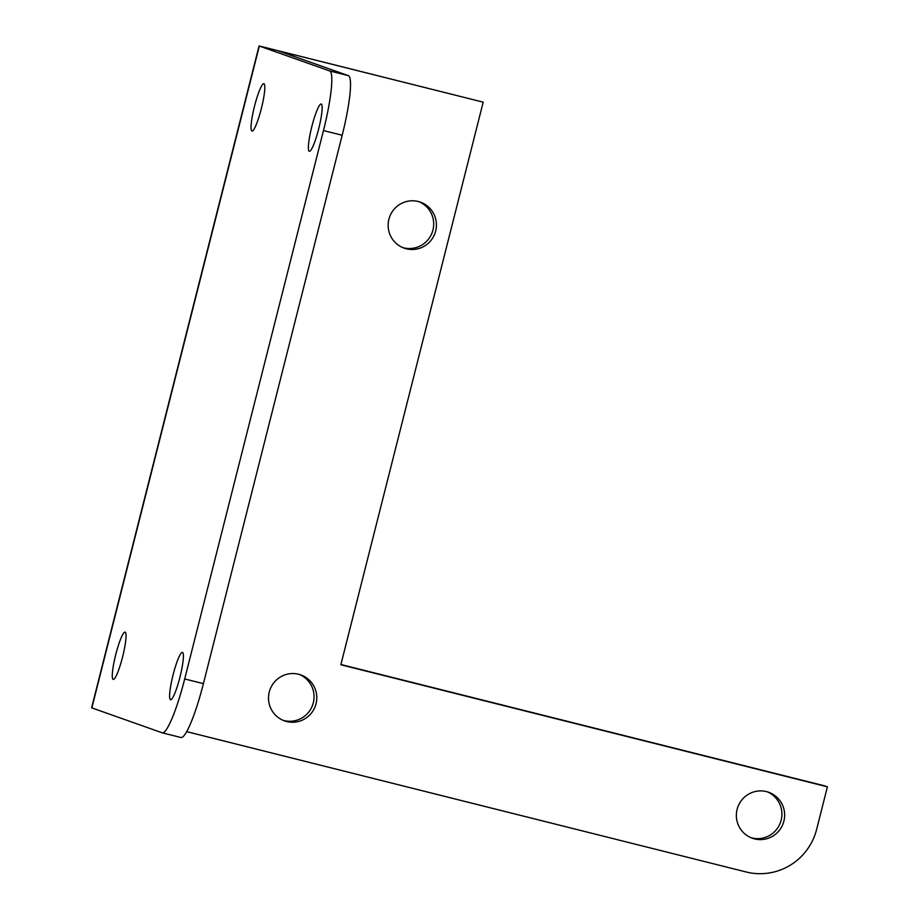 <?xml version="1.0" encoding="UTF-8"?>
<svg xmlns="http://www.w3.org/2000/svg" width="919" height="919" viewBox="0 0 919 919"><rect width="100%" height="100%" fill="white"/><g stroke="black" fill="none" stroke-linecap="round" stroke-linejoin="round"><path stroke-width="1.38" d="M340.903 664.506L824.676 785.86L827.399 786.825L816.646 829.329A58.529 57.874 -70.5 0 1 746.148 871.982L186.706 731.65M827.399 786.825L340.846 664.77L483.199 102.158L277.986 50.74L348.335 75.622L329.622 70.935A58.529 8.65 104.1 0 1 323.465 130.555L184.696 678.957A58.529 8.65 104.1 0 1 162.261 732.822A58.529 8.65 104.1 0 1 162.146 732.788L91.601 707.802L259.066 45.95L329.622 70.935M418.26 201.502A24.388 24.112 -70.5 0 1 435.02 233.173A24.388 24.112 -70.5 0 1 404.153 248.13A24.388 24.112 -70.5 0 1 389.197 218.171A24.388 24.112 -70.5 0 1 418.26 201.502M766.492 791.615A24.388 24.112 -70.5 0 1 783.241 823.286A24.388 24.112 -70.5 0 1 752.374 838.243A24.388 24.112 -70.5 0 1 737.417 808.283A24.388 24.112 -70.5 0 1 766.492 791.615M298.641 674.259A24.388 24.112 -70.5 0 1 315.389 705.93A24.388 24.112 -70.5 0 1 284.522 720.875A24.388 24.112 -70.5 0 1 269.566 690.927A24.388 24.112 -70.5 0 1 298.641 674.259M180.859 737.486A58.529 8.65 -75.9 0 0 180.974 737.52A58.529 8.65 -75.9 0 0 203.409 683.644L184.696 678.957M182.479 652.421A24.388 3.607 104.1 0 1 179.963 677.096A24.388 3.607 104.1 0 1 170.566 699.704A24.388 3.607 104.1 0 1 173.002 675.178A24.388 3.607 104.1 0 1 182.433 652.41A24.388 3.607 104.1 0 1 182.479 652.421M321.248 104.019A24.388 3.607 104.1 0 1 318.721 128.706A24.388 3.607 104.1 0 1 309.335 151.313A24.388 3.607 104.1 0 1 311.771 126.788A24.388 3.607 104.1 0 1 321.202 104.008A24.388 3.607 104.1 0 1 321.248 104.019M263.914 83.744A24.388 3.607 104.1 0 1 261.387 108.419A24.388 3.607 104.1 0 1 252.001 131.038A24.388 3.607 104.1 0 1 254.437 106.501A24.388 3.607 104.1 0 1 263.868 83.732A24.388 3.607 104.1 0 1 263.914 83.744M125.145 632.134A24.388 3.607 104.1 0 1 122.618 656.821A24.388 3.607 104.1 0 1 113.232 679.428A24.388 3.607 104.1 0 1 115.668 654.902A24.388 3.607 104.1 0 1 125.099 632.123A24.388 3.607 104.1 0 1 125.145 632.134M323.465 130.555L342.178 135.254A58.529 8.65 -75.9 0 0 348.335 75.622M402.798 247.602A24.388 24.112 109.5 0 0 432.286 232.208A24.388 24.112 109.5 0 0 419.03 201.709M751.018 837.714A24.388 24.112 109.5 0 0 780.507 822.321A24.388 24.112 109.5 0 0 767.262 791.822M283.178 720.358A24.388 24.112 109.5 0 0 312.655 704.965A24.388 24.112 109.5 0 0 299.41 674.466M483.199 102.158L259.066 45.95M342.178 135.254L203.409 683.644M259.319 46.065L91.843 707.917M180.974 737.52L162.261 732.822"/></g></svg>

